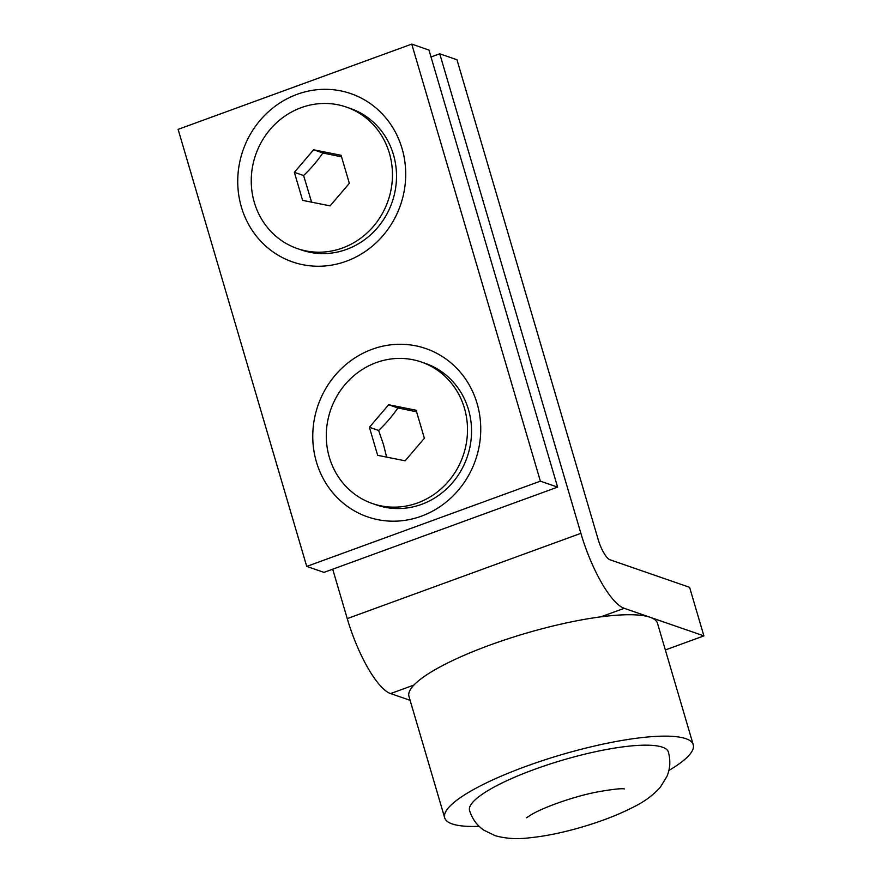 <?xml version="1.0" encoding="UTF-8"?>
<svg xmlns="http://www.w3.org/2000/svg" width="882" height="882" viewBox="0 0 882 882"><rect width="100%" height="100%" fill="white"/><g stroke="black" fill="none" stroke-linecap="round" stroke-linejoin="round"><path stroke-width="1.32" d="M421.32 516.202A89.049 83.36 -70.9 0 0 454.032 365.622A89.049 83.36 -70.9 0 0 314.918 416.381A89.049 83.36 -70.9 0 0 421.32 516.202M178.109 129.356L411.751 44.1L540.379 481.164L306.738 566.42L178.109 129.356M346.284 261.248A89.049 83.36 -70.9 0 0 378.995 110.669A89.049 83.36 -70.9 0 0 239.882 161.428A89.049 83.36 -70.9 0 0 346.284 261.248M306.738 566.42L323.97 572.385L557.611 487.118L428.972 50.065L411.751 44.1M557.611 487.118L540.379 481.164M332.701 569.199L347.243 618.602A71.244 19.944 70 0 0 390.583 693.572L410.119 700.33M439.743 53.791L456.964 59.756L598.106 539.299A19.426 5.435 70 0 0 609.925 559.75L689.603 587.324L703.891 635.889L624.224 608.315A71.244 19.944 -110 0 1 580.885 533.345L439.743 53.791L431.011 56.977M665.348 649.957L703.891 635.889M491.483 788.53A103.624 22.094 163.6 0 0 469.566 810.547C472.256 818.948 477.019 825.497 483.876 830.183L495.166 835.684C505.64 838.595 516.797 839.333 528.627 837.9C545.153 836.29 563.267 832.575 582.947 826.765C602.505 820.966 619.572 814.273 634.136 806.71C644.566 801.595 653.319 795.057 660.409 787.108L666.99 776.292C670.21 768.641 670.673 760.549 668.38 752.037A103.624 22.094 163.6 0 0 599.198 750.935A103.624 22.094 163.6 0 0 491.483 788.53M479.158 826.324A129.533 27.618 -16.4 0 1 444.704 817.868A129.533 27.618 -16.4 0 1 561.173 754.794A129.533 27.618 -16.4 0 1 693.23 744.717A129.533 27.618 -16.4 0 1 668.854 770.493M444.704 817.868L408.972 696.46A129.533 27.618 -16.4 0 1 525.44 633.397A129.533 27.618 -16.4 0 1 657.498 623.309L693.23 744.717M341.543 156.831L322.856 152.994L313.606 149.786L341.091 155.287L349.338 183.324L330.1 205.87L302.614 200.368L294.368 172.332L303.617 175.54L311.589 202.165M322.856 152.994C317.487 160.866 311.07 168.385 303.617 175.54M294.368 172.332L313.606 149.786M254.336 202.463A74.871 70.086 109.1 0 1 273.376 125.883A74.871 70.086 109.1 0 1 346.339 107.075A74.871 70.086 109.1 0 1 389.381 153.192A74.871 70.086 109.1 0 1 370.33 229.772A74.871 70.086 109.1 0 1 297.366 248.581A74.871 70.086 109.1 0 1 254.336 202.463M346.339 107.075L350.386 108.475A74.871 70.086 109.1 0 1 393.427 154.593A74.871 70.086 109.1 0 1 374.376 231.172A74.871 70.086 109.1 0 1 301.412 249.981L297.366 248.581M416.58 411.784L397.892 407.947C392.523 415.819 386.107 423.338 378.654 430.493L383.549 444.782L386.625 457.119M378.654 430.493L369.404 427.285L388.642 404.739L416.128 410.24L424.374 438.277L405.136 460.812L377.65 455.321L369.404 427.285M397.892 407.947L388.642 404.739M464.417 408.134A74.871 70.086 109.1 0 1 445.366 484.725A74.871 70.086 109.1 0 1 372.402 503.534A74.871 70.086 109.1 0 1 329.372 457.416A74.871 70.086 109.1 0 1 348.412 380.837A74.871 70.086 109.1 0 1 421.375 362.028A74.871 70.086 109.1 0 1 464.417 408.134M421.375 362.028L425.422 363.428A74.871 70.086 109.1 0 1 468.463 409.546A74.871 70.086 109.1 0 1 449.412 486.125A74.871 70.086 109.1 0 1 376.449 504.934L372.402 503.534M390.583 693.572L413.945 685.049M600.851 616.838L624.224 608.315M347.243 618.602L580.885 533.345M526.444 817.812L531.637 814.461C544.414 806.986 573.344 796.678 596.221 792.146C612.461 789.269 621.887 788.21 624.5 788.96L624.445 788.949"/></g></svg>
